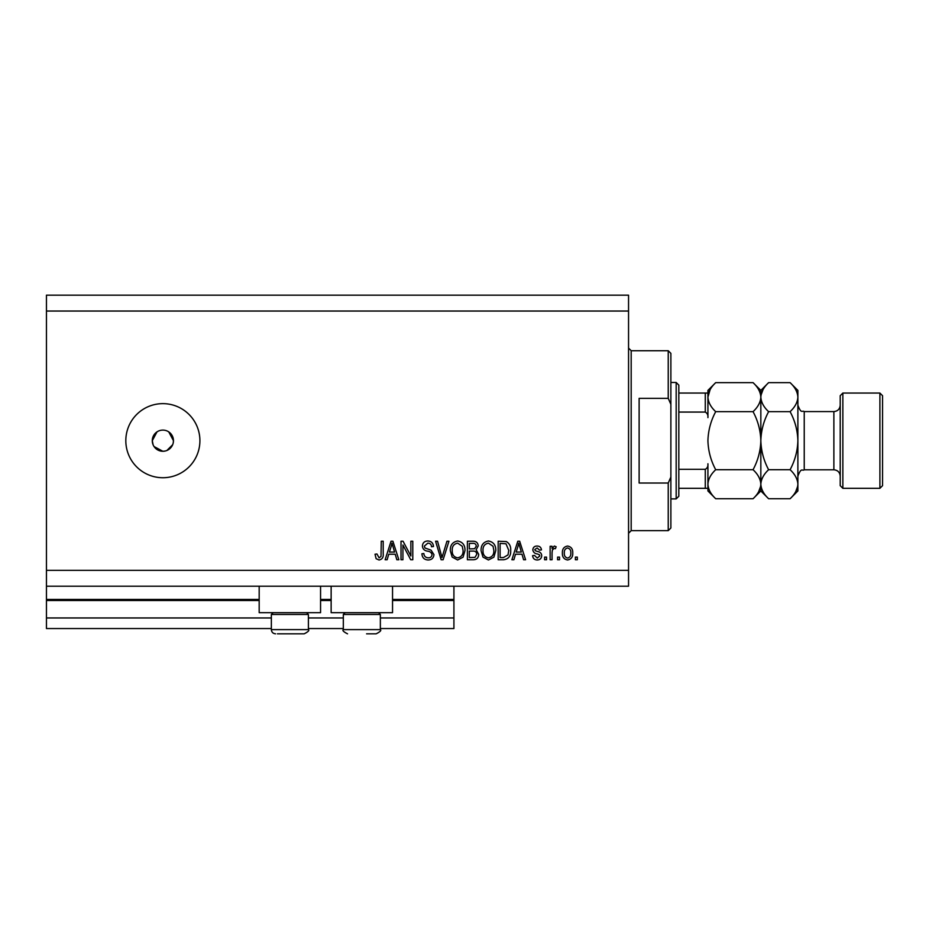 <?xml version="1.0" encoding="UTF-8"?>
<svg xmlns="http://www.w3.org/2000/svg" width="929" height="929" viewBox="0 0 929 929"><rect width="100%" height="100%" fill="white"/><g stroke="black" fill="none" stroke-linecap="round" stroke-linejoin="round"><path stroke-width="1.39" d="M46.45 311.041L628.55 311.041L628.55 295.167L46.45 295.167L46.45 628.55L271.349 628.55M308.393 628.55L343.324 628.55M380.356 628.55L453.921 628.55L453.921 617.959L380.356 617.959M46.45 617.959L271.349 617.959M308.393 617.959L343.324 617.959M392.537 600.494L453.921 600.494L453.921 617.959M453.921 600.494L453.921 599.437L392.537 599.437M46.45 599.437L259.179 599.437M320.563 599.437L331.142 599.437M453.921 586.211L453.921 599.437M320.563 586.211L320.563 612.664L259.179 612.664L259.179 586.211M331.142 586.211L331.142 612.664L392.537 612.664L392.537 586.211M156.989 431.88L152.286 440.683L153.099 444.747M154.075 446.57L162.865 451.273L164.944 451.064M162.865 430.104A10.579 10.579 0 0 0 152.286 440.683A10.579 10.579 0 0 0 162.865 451.273A10.579 10.579 0 0 0 173.456 440.683A10.579 10.579 0 0 0 162.865 430.104M162.865 403.639A37.044 37.044 0 0 0 125.821 440.683A37.044 37.044 0 0 0 162.865 477.727A37.044 37.044 0 0 0 199.909 440.683A37.044 37.044 0 0 0 162.865 403.639M173.247 442.761L173.456 440.683L168.753 431.892M46.45 586.211L628.55 586.211L628.55 311.041M402.919 545.009L402.919 559.757L401.003 559.757L401.003 541.235L403.047 541.235L410.862 555.995L410.862 541.235L412.79 541.235L412.79 559.757L410.723 559.757L402.919 545.009M433.948 554.601C433.611 558.097 431.66 559.885 428.118 559.99C424.228 559.746 422.161 557.667 421.929 553.742L423.845 553.498C424.1 556.216 425.575 557.655 428.281 557.83C430.51 557.841 431.753 556.785 432.031 554.659C431.451 552.5 429.906 551.338 427.398 551.152C424.39 550.665 422.718 548.969 422.405 546.066C422.683 542.803 424.472 541.119 427.781 540.992C431.3 541.166 433.204 543 433.471 546.519L431.544 546.763C431.37 544.452 430.139 543.244 427.839 543.151L424.332 546.113L424.936 547.994L431.091 550.177L433.948 554.601M448.939 541.235L443.11 559.757L441.124 559.757L435.585 541.235L437.559 541.235L442.007 557.586L446.942 541.235L448.939 541.235M457.649 559.99L452.179 557.086L450.31 550.734C450.089 545.23 452.539 541.979 457.66 540.992C462.677 541.955 465.115 545.126 464.976 550.514L463.095 557.168L457.649 559.99M488.433 559.99L482.975 557.086L481.094 550.734C480.874 545.23 483.324 541.979 488.445 540.992C493.462 541.955 495.912 545.126 495.772 550.514L493.88 557.168L488.433 559.99M515.502 554.218L513.888 559.757L511.891 559.757L517.801 541.235L519.671 541.235L525.593 559.757L523.596 559.757L521.982 554.218L515.502 554.218M577.315 557.11L577.315 559.757L575.388 559.757L575.388 557.11L577.315 557.11M46.45 570.336L628.55 570.336M572.74 552.883C572.996 556.889 571.265 559.258 567.573 559.99C563.926 559.281 562.196 556.959 562.393 553.022C562.184 549.062 563.915 546.74 567.573 546.043C571.172 546.728 572.903 549.004 572.74 552.883M559.513 557.11L559.513 559.757L557.586 559.757L557.586 557.11L559.513 557.11M552.058 552.767L552.058 559.757L550.131 559.757L550.131 546.287L552.058 546.287L552.058 548.435L554.334 546.043L556.146 546.763L555.426 548.691L554.114 548.447L552.395 550.014L552.058 552.767M546.519 557.11L546.519 559.757L544.603 559.757L544.603 557.11L546.519 557.11M541.712 555.647C541.502 558.445 539.981 559.885 537.159 559.99C534.454 559.85 532.921 558.41 532.572 555.658L534.5 555.426L537.287 558.074L539.784 555.983L539.343 554.752L537.531 554.009C534.86 553.684 533.281 552.314 532.816 549.887C533.06 547.355 534.489 546.078 537.078 546.043C539.656 546.089 541.119 547.367 541.468 549.887L539.552 550.131L537.148 547.971L534.732 549.608L535.348 550.734L537.508 551.501C540.097 551.826 541.491 553.208 541.712 555.647M510.683 550.386C511.008 555.867 508.662 558.991 503.634 559.757L498.176 559.757L498.176 541.235L506.34 541.572C509.533 543.511 510.985 546.449 510.683 550.386M478.69 554.311C478.54 557.911 476.67 559.722 473.093 559.757L467.392 559.757L467.392 541.235L473.128 541.235C476.24 541.247 477.936 542.803 478.214 545.892L476.147 549.771L478.69 554.311M388.74 554.218L387.126 559.757L385.129 559.757L391.039 541.235L392.909 541.235L398.831 559.757L396.834 559.757L395.22 554.218L388.74 554.218M379.02 559.99L376.117 558.689L375.026 554.218L376.942 553.974L379.102 557.83L381.018 556.425L381.273 541.235L383.201 541.235L383.201 553.8C383.572 557.307 382.179 559.363 379.02 559.99M166.918 450.46L172.643 444.736M567.526 547.971C565.157 548.656 564.1 550.34 564.321 553.01C564.089 555.728 565.192 557.412 567.619 558.074C569.976 557.365 571.045 555.681 570.812 553.01C571.045 550.293 569.941 548.609 567.526 547.971M517.883 546.67L516.141 552.058L521.343 552.058L518.742 543.163L517.883 546.67M500.104 543.395L500.104 557.586L503.402 557.586L508.024 554.892L508.755 550.363L505.968 543.767L500.104 543.395M488.457 543.151C484.543 543.953 482.72 546.496 483.022 550.769C482.894 554.752 484.694 557.11 488.422 557.83C492.242 557.052 494.054 554.59 493.845 550.456L493.044 546.264L488.457 543.151M469.308 543.395L469.308 548.923L474.603 548.749L476.287 546.194C476.031 544.034 474.754 543.105 472.455 543.395L469.308 543.395M469.308 551.094L469.308 557.586L474.998 557.354L476.763 554.334C476.565 552.012 475.253 550.932 472.861 551.094L469.308 551.094M457.672 543.151C453.747 543.953 451.935 546.496 452.237 550.769C452.109 554.752 453.909 557.11 457.625 557.83C461.458 557.052 463.269 554.59 463.06 550.456L462.247 546.264L457.672 543.151M391.121 546.67L389.379 552.058L394.581 552.058L391.98 543.163L391.121 546.67M306.593 612.664L308.393 614.464L271.349 614.464L271.349 629.607L308.393 629.607C309.566 630.408 308.149 631.825 304.155 633.833L277.411 633.833M302.331 633.833L304.155 633.833C308.149 631.825 309.566 630.408 308.393 629.607L308.393 614.464M285.133 633.833L294.609 633.833M378.556 612.664L380.356 614.464L343.324 614.464L343.324 629.607L380.356 629.607C381.529 630.408 380.124 631.825 376.129 633.833L366.572 633.833M371.101 633.833L376.129 633.833C380.124 631.825 381.529 630.408 380.356 629.607L380.356 614.464M668.23 398.355L668.23 350.732L670.877 353.368L670.877 404.312L668.23 398.355L639.129 398.355L639.129 483.022L668.23 483.022L670.877 477.065L670.877 527.997L668.23 530.645L668.23 483.022M670.877 477.065L670.877 404.312M676.173 382.481L678.82 385.129L678.82 496.249L676.173 498.896L676.173 382.481L670.877 382.481M707.921 393.06L707.921 417.62C708.2 415.066 707.317 413.208 705.274 412.07L705.274 393.06L707.097 393.06M678.82 412.07L705.274 412.07M678.82 469.308L705.274 469.308C707.306 468.181 708.188 466.323 707.921 463.757L707.921 488.317L705.274 488.317L707.921 488.317L707.921 490.953L715.702 498.734C710.836 494.216 708.246 489.386 707.921 484.218C708.223 479.132 710.813 474.289 715.702 469.714C710.824 460.61 708.235 450.925 707.921 440.683C708.235 430.441 710.824 420.767 715.702 411.663C710.836 407.146 708.246 402.303 707.921 397.147C708.223 392.05 710.813 387.219 715.702 382.643L753.059 382.643C757.925 387.161 760.514 391.992 760.839 397.147L760.677 395.15M678.82 488.317L705.274 488.317L705.274 469.308M678.82 393.06L705.274 393.06M840.211 485.67L840.211 395.708L842.858 393.06L842.858 488.317L840.211 485.67M879.902 393.06L882.55 395.708L882.55 485.67L879.902 488.317L879.902 393.06L842.858 393.06M753.059 382.643L760.839 390.412L760.839 397.147C760.537 402.245 757.948 407.088 753.059 411.663C757.936 420.767 760.526 430.441 760.839 440.683C760.526 450.937 757.936 460.61 753.059 469.714C757.925 474.231 760.514 479.062 760.839 484.218C760.537 489.316 757.948 494.158 753.059 498.734L715.702 498.734M753.059 469.714L715.702 469.714M758.668 491.685L760.677 486.227M707.921 484.218L708.084 486.227M710.093 389.692L707.921 397.147L707.921 390.412L715.702 382.643M753.059 411.663L715.702 411.663M790.103 498.734L797.883 490.953L797.883 484.218C797.558 479.062 794.969 474.231 790.103 469.714C794.98 460.598 797.57 450.925 797.883 440.683C797.57 430.417 794.98 420.744 790.103 411.663C794.992 407.088 797.581 402.245 797.883 397.147C797.558 391.992 794.969 387.161 790.103 382.643L797.883 390.412L797.883 484.218C797.581 489.316 794.992 494.158 790.103 498.734L768.62 498.734C763.754 494.216 761.165 489.386 760.839 484.218C761.141 479.132 763.731 474.289 768.62 469.714C763.743 460.633 761.153 450.948 760.839 440.683C761.153 430.452 763.743 420.779 768.62 411.663C763.754 407.146 761.165 402.303 760.839 397.147L760.839 490.953L753.059 498.734M760.839 484.218L761.002 486.227M760.839 397.147C761.141 392.05 763.731 387.219 768.62 382.643L790.103 382.643M763.011 389.692L761.002 395.15M795.712 491.685L797.721 486.227M797.883 397.147L797.721 395.15M790.103 469.714L768.62 469.714M790.103 411.663L768.62 411.663M46.45 600.494L259.179 600.494M320.563 600.494L331.142 600.494M668.23 350.732L631.186 350.732L631.186 530.645L628.55 533.292M804.235 469.795L833.87 469.795L833.87 411.582L804.235 411.582L804.235 469.795C802.168 471.363 801.413 466.834 797.883 476.147M271.349 629.607C271.605 632.173 273.01 633.59 275.588 633.833C273.01 633.59 271.605 632.173 271.349 629.607M273.149 612.664L271.349 614.464M343.324 629.607C342.151 630.408 343.556 631.825 347.551 633.833C343.556 631.825 342.151 630.408 343.324 629.607M345.112 612.664L343.324 614.464M631.186 350.732L628.55 348.085M668.23 530.645L631.186 530.645M676.173 498.896L670.877 498.896M804.235 411.582C802.168 410.014 801.413 414.543 797.883 405.23M833.87 411.582C837.726 411.21 839.839 409.085 840.211 405.23M879.902 488.317L842.858 488.317M760.839 490.953L768.62 498.734M760.839 390.412L768.62 382.643M833.87 469.795C837.726 470.167 839.839 472.28 840.211 476.147"/></g></svg>
